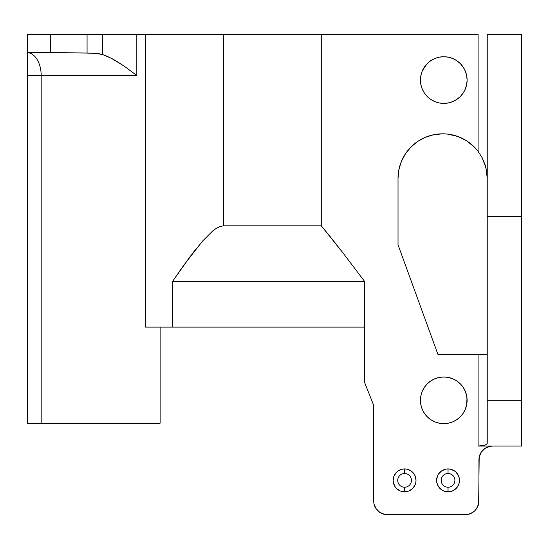 <?xml version="1.0" encoding="UTF-8"?>
<svg xmlns="http://www.w3.org/2000/svg" width="549" height="549" viewBox="0 0 549 549"><rect width="100%" height="100%" fill="white"/><g stroke="black" fill="none" stroke-linecap="round" stroke-linejoin="round"><path stroke-width="0.82" d="M448.039 473.513A6.863 6.863 0 0 0 441.176 480.375A6.863 6.863 0 0 0 448.039 487.238L448.039 491.815A11.44 11.44 0 0 1 436.599 480.375A11.44 11.44 0 0 1 448.039 468.935L448.039 473.513A6.863 6.863 0 0 1 454.901 480.375A6.863 6.863 0 0 1 448.039 487.238A6.863 6.863 0 0 1 441.176 480.375A6.863 6.863 0 0 1 448.039 473.513L448.039 468.935L445.809 469.155L441.684 470.864L438.527 474.02L437.471 475.997L436.599 480.375L436.819 482.605L438.527 486.73L441.684 489.886L443.661 490.943L445.809 491.595L450.269 491.595L452.417 490.943L456.13 488.466L458.607 484.753L459.259 482.605L459.259 478.145L458.607 475.997L456.13 472.284L454.394 470.864L450.269 469.155L448.039 468.935A11.44 11.44 0 0 1 459.479 480.375A11.44 11.44 0 0 1 448.039 491.815L448.039 487.238A6.863 6.863 0 0 0 454.901 480.375A6.863 6.863 0 0 0 448.039 473.513M404.579 473.513A6.863 6.863 0 0 0 397.716 480.375A6.863 6.863 0 0 0 404.579 487.238L404.579 491.815A11.44 11.44 0 0 1 393.139 480.375A11.44 11.44 0 0 1 404.579 468.935L404.579 473.513A6.863 6.863 0 0 1 411.441 480.375A6.863 6.863 0 0 1 404.579 487.238A6.863 6.863 0 0 1 397.716 480.375A6.863 6.863 0 0 1 404.579 473.513L404.579 468.935L402.348 469.155L398.224 470.864L396.488 472.284L394.01 475.997L393.139 480.375L393.359 482.605L395.067 486.73L396.488 488.466L400.2 490.943L402.348 491.595L406.809 491.595L408.957 490.943L412.663 488.466L415.147 484.753L415.792 482.605L416.012 480.375L415.147 475.997L414.09 474.02L410.933 470.864L406.809 469.155L404.579 468.935A11.44 11.44 0 0 1 416.012 480.375A11.44 11.44 0 0 1 404.579 491.815L404.579 487.238A6.863 6.863 0 0 0 411.441 480.375A6.863 6.863 0 0 0 404.579 473.513M487.059 354.565L437.992 354.565L398.025 244.765L398.025 178.425A44.606 44.606 0 0 1 478.09 151.359L482.166 157.769L478.09 151.359L474.755 147.475L466.863 140.976L457.701 136.44L447.744 134.114L442.631 133.819L433.93 134.677L425.564 137.216L417.851 141.333L411.091 146.885L405.539 153.645L401.422 161.358L398.883 169.723L398.025 178.425L398.025 244.765L437.992 354.565L478.09 354.565L478.09 446.062L492.645 446.062L489.969 446.323L485.021 448.375L481.233 452.163L479.188 457.111L478.659 503.639L476.607 508.587L474.899 510.666L472.819 512.375L467.872 514.427L384.746 514.427L379.798 512.375L376.01 508.587L373.958 503.639L373.697 500.963L373.697 405.388L364.543 382.317L364.543 281.363L343.297 253.302L321.282 225.824L321.282 34.312L478.09 34.312L478.09 151.359L478.09 34.312L223.567 34.312L223.567 225.824L321.282 225.824L321.282 34.312L223.567 34.312L223.567 225.824L220.025 226.483L216.354 228.295L212.765 230.875L202.512 241.114L190.002 256.76L172.558 281.363L172.558 327.115L145.512 327.115L145.512 34.312L136.811 34.312L136.811 75.487L41.175 75.487L41.175 423.19L160.123 423.19L41.175 423.19L41.175 75.487L27.45 75.487L27.45 423.19L41.175 423.19L27.45 423.19L27.45 71.912L27.45 75.487L41.175 75.487A22.873 14.295 90 0 0 27.999 52.683L64.995 52.697L91.354 53.136L99.294 53.788L102.663 54.577L111.632 58.386L124.424 66.292L136.811 75.487L136.811 34.312L27.45 34.312L27.45 71.912L27.45 53.219L28.864 52.615L50.323 52.615L50.323 34.312L50.323 52.615L87.071 53.075L87.071 34.312L87.071 53.075L95.492 53.356L102.663 54.577L102.663 34.312L102.663 54.577L107.206 56.293L115.969 60.795L124.424 66.292L136.811 75.487L41.175 75.487A22.873 14.295 -90 0 0 27.999 52.683L27.45 53.219L27.45 34.312L223.567 34.312L145.512 34.312L145.512 327.115L151.778 327.115M485.014 164.522L482.166 157.769L485.989 167.953L487.238 178.425L486.689 171.425L485.014 164.522L482.166 157.769L478.09 151.359M447.922 103.027L443.777 103.397A23.332 23.332 0 0 1 420.445 80.065A23.332 23.332 0 0 1 443.777 56.732L439.221 57.178L434.849 58.503L430.814 60.665L427.28 63.567L424.377 67.102L422.215 71.137L420.891 75.508L420.445 80.065L420.891 84.615L422.215 88.993L424.377 93.028L427.28 96.562L430.814 99.465L434.849 101.62L439.221 102.944L443.777 103.397L448.327 102.944L452.705 101.62L456.741 99.465L460.275 96.562L463.178 93.028L465.332 88.993L466.657 84.615L467.11 80.065L466.657 75.508L465.332 71.137L463.178 67.102L460.275 63.567L456.741 60.665L452.705 58.503L448.327 57.178L443.777 56.732A23.332 23.332 0 0 1 467.11 80.065A23.332 23.332 0 0 1 443.777 103.397L439.625 103.027M448.327 423.197L443.777 423.643A23.332 23.332 0 0 1 420.445 400.31A23.332 23.332 0 0 1 443.777 376.978L439.221 377.431L434.849 378.755L430.814 380.91L427.28 383.813L424.377 387.347L422.215 391.382L420.891 395.76L420.445 400.31L420.891 404.867L422.215 409.238L424.377 413.273L427.28 416.808L430.814 419.711L434.849 421.872L439.221 423.197L443.777 423.643L448.327 423.197L452.705 421.872L456.741 419.711L460.275 416.808L463.178 413.273L465.332 409.238L466.657 404.867L467.048 398.677M463.987 388.658L464.543 389.673M464.735 390.058L465.545 391.924M466.65 395.726A23.332 23.332 0 0 0 466.65 395.712L465.538 391.897L466.959 397.696M466.986 402.691L467.021 402.293M466.499 405.615L465.49 408.854M465.223 409.499L465.538 408.724M464.543 410.954L463.85 412.21L464.536 410.954M465.319 409.279L464.914 410.192A23.332 23.332 0 0 1 463.987 411.976L464.914 410.185M463.322 67.321L464.543 69.421M464.735 69.805L465.545 71.672M465.84 72.468L465.538 71.645M466.986 77.704L466.657 75.494A23.332 23.332 0 0 0 466.65 75.467L466.959 77.443M467.11 80.024L467.048 78.425M466.986 82.446L467.021 82.048M466.499 85.363L465.49 88.602M465.319 89.027L465.538 88.478M463.631 92.314L464.536 90.709M467.11 400.31L466.657 395.76L465.332 391.382L463.178 387.347L460.275 383.813L456.741 380.91L452.705 378.755L448.327 377.431L443.777 376.978A23.332 23.332 0 0 1 467.11 400.31A23.332 23.332 0 0 1 443.777 423.643M458.25 61.763L459.643 62.957M460.542 63.835L463.13 67.033M463.857 68.186L464.914 70.19M464.825 90.132L463.857 91.944M462.876 93.46L460.714 96.109M460.179 96.651L456.981 99.3M456.02 99.925L453.309 101.359M452.005 101.894L449.185 102.759M438.363 102.759L435.549 101.894M434.238 101.359L431.528 99.925M430.574 99.3L427.369 96.651M426.841 96.109L424.672 93.46M423.917 92.314L422.552 89.748M422.009 88.471L421.042 85.315M420.857 84.45L420.445 80.319M420.459 79.234L420.774 76.133M421.056 74.753L421.371 73.552M421.378 73.518L421.9 71.946M422.394 70.725L422.634 70.183M422.648 70.169L427.012 63.835M427.911 62.957L429.297 61.763A23.332 23.332 0 0 1 443.777 56.732M332.426 239.446L333.566 240.874M342.947 252.849L321.282 225.824L223.567 225.824L220.025 226.483L216.354 228.295L212.765 230.875L202.512 241.114L184.059 264.851L172.558 281.363L364.543 281.363L343.297 253.302M420.891 404.867L420.445 400.31M487.238 354.565L478.09 354.565L478.09 446.062L484.554 445.253L486.544 444.354L487.238 443.29L487.238 400.31L521.55 400.31L521.55 216.567L487.238 216.567L521.55 216.567L521.55 34.312L487.238 34.312L487.238 400.31L521.55 400.31L521.55 446.062L521.55 34.312L487.238 34.312L487.238 443.29L486.544 444.354L484.554 445.253L478.09 446.062L521.55 446.062L492.645 446.062A13.725 13.725 0 0 0 478.92 459.788L478.92 500.963A13.725 13.725 0 0 1 465.195 514.688L387.422 514.688A13.725 13.725 0 0 1 373.697 500.963L373.697 405.388L364.543 382.317L364.543 327.115L145.512 327.115M464.543 90.702L464.729 90.331M465.326 89.007A23.332 23.332 0 0 1 465.223 89.254L464.845 90.084M466.005 87.154A23.332 23.332 0 0 1 465.339 88.972L466.65 84.67L467.11 80.058L466.657 84.615M465.531 408.737L466.986 402.671L466.986 397.956L466.657 404.867M465.84 392.72L465.538 391.897M192.987 252.821L196.171 248.752M179.9 270.712L184.1 264.803M465.223 409.506A23.332 23.332 0 0 0 466.005 407.406M466.986 397.956L466.142 393.674M465.531 408.751L465.332 409.238M464.372 389.344L464.584 389.756M443.777 103.397A23.332 23.332 0 0 0 464.914 89.947M466.65 75.453L466.142 73.422M464.372 69.092L464.584 69.51M364.543 281.363L172.558 281.363L172.558 327.115L364.543 327.115L364.543 281.363M332.879 240.016L342.748 252.588M321.707 226.332L331.829 238.698M377.719 510.666L379.798 512.375M441.307 481.713L441.307 479.037M397.847 481.713L397.847 479.037M50.323 52.615L28.864 52.615M160.123 327.115L160.123 423.19"/></g></svg>
